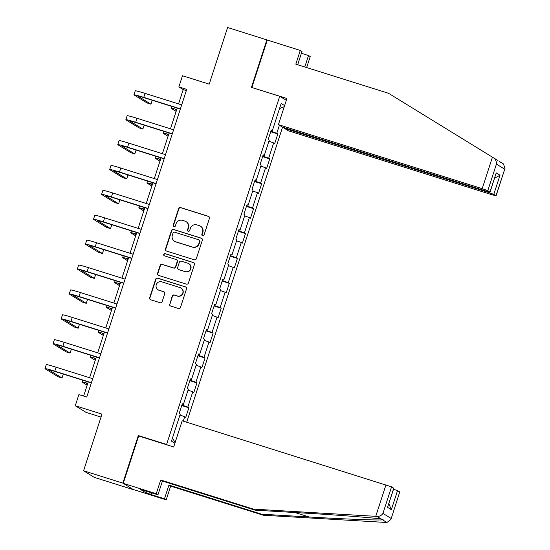 <?xml version="1.0" encoding="UTF-8"?>
<svg xmlns="http://www.w3.org/2000/svg" width="550" height="550" viewBox="0 0 550 550"><rect width="100%" height="100%" fill="white"/><g stroke="black" fill="none" stroke-linecap="round" stroke-linejoin="round"><path stroke-width="0.82" d="M202.586 235.764A1.155 1.127 -58.4 0 0 204.022 235.008L209.426 218.364A1.65 1.616 -58.4 0 0 208.395 216.315L180.634 207.597A1.65 1.616 -58.4 0 0 178.585 208.677L173.174 225.321A1.155 1.127 -58.4 0 0 173.903 226.751A1.155 1.127 -58.4 0 0 175.333 225.995L176.034 223.843A5.273 5.17 -58.4 0 1 182.6 220.378L184.91 221.107A5.273 5.17 -58.4 0 1 188.217 227.673L187.522 229.824A1.155 1.127 -58.4 0 0 188.244 231.261A1.155 1.127 -58.4 0 0 189.681 230.505L190.376 228.346A5.273 5.17 -58.4 0 1 196.941 224.888L199.258 225.61A5.273 5.17 -58.4 0 1 202.565 232.176L201.864 234.327A1.155 1.127 -58.4 0 0 202.586 235.764M169.627 303.992A1.65 1.616 -58.4 0 0 170.658 306.041L178.447 308.488A1.65 1.616 -58.4 0 0 180.496 307.409L186.505 288.929A1.65 1.616 -58.4 0 0 185.467 286.873L157.706 278.156A1.65 1.616 -58.4 0 0 155.657 279.235L149.655 297.722A1.65 1.616 -58.4 0 0 150.686 299.771L160.091 302.727A1.65 1.616 -58.4 0 0 162.147 301.641L164.711 293.734A1.65 1.616 -58.4 0 0 163.68 291.686L159.019 290.214A4.414 4.317 -58.4 0 1 156.447 284.233A4.414 4.317 -58.4 0 1 161.741 281.841L180.015 287.581A4.414 4.317 -58.4 0 1 182.586 293.562A4.414 4.317 -58.4 0 1 177.292 295.955L174.247 294.999A1.65 1.616 -58.4 0 0 172.191 296.086L169.916 304.171A1.65 1.616 -58.4 0 0 170.452 305.965M297.681 64.756L301.984 51.501L300.279 50.442L227.611 27.5L209.206 84.143L182.49 75.756L178.86 86.927L186.718 89.396L86.763 397.038L78.904 394.57L75.274 405.742L86.006 412.349L101.028 417.072M139.287 436.164L138.311 435.566L122.856 483.12L83.579 470.779L101.984 414.129L75.274 405.742M138.311 435.566L166.595 444.448L279.723 96.277L286.316 100.334M266.887 39.841L251.439 87.388L279.723 96.277M194.274 259.779A1.65 1.616 -58.4 0 0 196.322 258.699L202.331 240.212A1.65 1.616 -58.4 0 0 201.293 238.164L173.539 229.446A1.65 1.616 -58.4 0 0 171.483 230.526L165.481 249.006A1.65 1.616 -58.4 0 0 166.512 251.061L194.274 259.779M194.418 264.571L188.409 283.051A1.65 1.616 -58.4 0 1 186.361 284.137L158.599 275.413A1.65 1.616 -58.4 0 1 157.568 273.364L160.132 265.451A1.65 1.616 -58.4 0 1 162.188 264.371L173.442 267.905A1.65 1.616 -58.4 0 0 175.498 266.826L177.203 261.58A1.65 1.616 -58.4 0 0 176.165 259.531L164.45 255.846A1.155 1.127 -58.4 0 1 163.776 254.279A1.155 1.127 -58.4 0 1 165.158 253.653L193.38 262.522A1.65 1.616 -58.4 0 1 194.418 264.571M122.856 483.12L133.595 489.727L94.311 477.386L83.579 470.779M167.564 445.053L166.595 444.448M186.697 422.221L282.569 127.139M181.748 405.563L188.856 407.797L187.798 407.144L192.775 391.827L193.834 392.48L196.948 382.903L195.889 382.25L200.86 366.933L201.919 367.586L205.033 358.016L203.974 357.362L208.952 342.045L210.011 342.691L213.118 333.121L212.059 332.468L217.037 317.151L218.096 317.804L221.21 308.227L220.151 307.574L225.129 292.256L226.188 292.909L229.295 283.332L228.236 282.686L233.214 267.362L234.272 268.015L237.387 258.445L236.328 257.792L241.306 242.474L242.364 243.121L245.472 233.551L244.413 232.897L249.391 217.58L250.449 218.233L253.564 208.656L252.505 208.003L257.482 192.686L258.541 193.339L261.649 183.762L260.59 183.116L265.567 167.791L266.626 168.444L269.741 158.874L268.682 158.221L273.653 142.904L274.711 143.557L277.826 133.98L276.767 133.327L279.393 125.249M188.856 407.797L185.749 417.374L184.69 416.721L183.253 421.135M174.9 443.245L171.463 441.134L180.276 414.006L179.218 413.353L182.332 403.776L183.391 404.429L188.368 389.111L187.309 388.458L190.417 378.888L191.476 379.541L196.453 364.217L195.394 363.571L198.509 353.994L199.567 354.647L204.545 339.329L203.486 338.676L206.594 329.099L207.653 329.752L212.63 314.435L211.571 313.782L214.686 304.212L215.744 304.858L220.722 289.541L219.663 288.887L222.771 279.317L223.829 279.971L228.807 264.653L227.748 264L230.856 254.423L231.914 255.076L236.892 239.759L235.833 239.106L238.947 229.529L240.006 230.182L244.984 214.864L243.925 214.211L247.032 204.641L248.091 205.288L253.069 189.97L252.01 189.317L255.124 179.747L256.183 180.4L261.161 165.083L260.102 164.429L263.209 154.853L264.268 155.506L269.246 140.188L268.187 139.535L271.301 129.958L272.36 130.611L281.174 103.489L284.604 105.6M181.926 405.027L187.798 407.144M188.038 390.115L192.775 391.827M183.391 404.429L182.215 404.14M190.011 380.132L195.889 382.25M196.13 365.228L200.86 366.933M191.476 379.541L190.3 379.246M198.103 355.238L203.974 357.362M204.215 340.333L208.952 342.045M199.567 354.647L198.392 354.358M206.188 330.344L212.059 332.468M212.307 315.439L217.037 317.151M207.653 329.752L206.477 329.464M214.28 305.456L220.151 307.574M220.392 290.544L225.129 292.256M215.744 304.858L214.562 304.569M222.365 280.562L228.236 282.686M228.477 265.657L233.214 267.362M223.829 279.971L222.654 279.682M230.457 255.667L236.328 257.792M236.569 240.762L241.306 242.474M231.914 255.076L230.739 254.788M238.542 230.78L244.413 232.897M244.654 215.868L249.391 217.58M240.006 230.182L238.831 229.893M246.627 205.886L252.505 208.003M252.746 190.974L257.482 192.686M248.091 205.288L246.916 204.999M254.719 180.991L260.59 183.116M260.831 166.086L265.567 167.791M256.183 180.4L255.008 180.111M262.804 156.097L268.682 158.221M268.923 141.192L273.653 142.904M264.268 155.506L263.093 155.217M270.896 131.209L276.767 133.327M279.524 108.549L284.24 106.721M272.36 130.611L271.184 130.322M178.86 86.927L183.212 89.602L178.564 103.909M177.203 108.096L170.479 128.803M169.118 132.99L162.387 153.691M161.026 157.884L154.303 178.585M152.941 182.772L146.218 203.479M144.856 207.666L138.126 228.374M136.764 232.561L130.041 253.261M128.679 257.448L121.949 278.156M120.588 282.343L113.864 303.05M112.502 307.237L105.772 327.944M104.411 332.131L97.687 352.832M96.326 357.019L89.595 377.726M88.234 381.913L83.641 396.062M172.459 438.075L175.12 442.571M179.953 415.009L184.69 416.721M186.333 90.585L183.212 89.602M270.717 131.746L277.826 133.98M262.632 156.64L269.741 158.874M254.54 181.534L261.649 183.762M246.455 206.422L253.564 208.656M238.363 231.316L245.472 233.551M230.278 256.211L237.387 258.445M222.193 281.105L229.295 283.332M214.101 305.993L221.21 308.227M206.016 330.887L213.118 333.121M197.924 355.781L205.033 358.016M189.839 380.676L196.948 382.903M202.489 235.73A1.155 1.127 -58.4 0 1 202.153 234.506L202.854 232.354A5.273 5.17 -58.4 0 0 200.681 226.311L200.393 226.133M186.051 221.629L186.34 221.808A5.273 5.17 -58.4 0 1 188.512 227.851L187.811 230.003A1.155 1.127 -58.4 0 0 188.148 231.227M208.89 216.576A1.65 1.616 -58.4 0 0 208.684 216.494L180.923 207.776A1.65 1.616 -58.4 0 0 178.874 208.856L173.47 225.5A1.155 1.127 -58.4 0 0 173.8 226.717M201.795 238.425A1.65 1.616 -58.4 0 0 201.589 238.343L173.828 229.625A1.65 1.616 -58.4 0 0 171.772 230.704L165.77 249.184A1.65 1.616 -58.4 0 0 166.306 250.979M199.609 241.258A1.155 1.127 -58.4 0 0 198.887 239.827L174.522 232.169A1.155 1.127 -58.4 0 0 173.085 232.925L172.349 235.201A5.273 5.17 -58.4 0 0 175.649 241.759L192.308 246.991A5.273 5.17 -58.4 0 0 198.873 243.533L199.897 241.436A1.155 1.127 -58.4 0 0 199.423 240.116L199.134 239.938M174.515 241.244L174.804 241.423A5.273 5.17 -58.4 0 0 175.945 241.938L175.649 241.759M199.897 241.436L199.162 243.712A5.273 5.17 -58.4 0 1 192.596 247.17L175.945 241.938M176.522 259.689L176.811 259.868A1.65 1.616 -58.4 0 1 177.492 261.759L175.787 267.004A1.65 1.616 -58.4 0 1 173.738 268.084L162.477 264.55A1.65 1.616 -58.4 0 0 160.428 265.629L157.857 273.543A1.65 1.616 -58.4 0 0 158.393 275.33M193.882 262.776A1.65 1.616 -58.4 0 0 193.676 262.701L165.447 253.832A1.155 1.127 -58.4 0 0 164.347 255.812M185.13 271.576A4.414 4.317 -58.4 0 0 188.801 263.636A4.414 4.317 -58.4 0 0 187.853 263.196L181.411 261.174A1.65 1.616 -58.4 0 0 179.362 262.261L177.657 267.506A1.65 1.616 -58.4 0 0 178.688 269.555L185.419 271.755A4.414 4.317 -58.4 0 0 189.09 263.814L188.801 263.636M178.331 269.39L178.626 269.569A1.65 1.616 -58.4 0 0 178.977 269.734L178.688 269.555M185.419 271.755L178.977 269.734M180.964 288.014L181.252 288.193A4.414 4.317 -58.4 0 1 177.581 296.134L174.536 295.178A1.65 1.616 -58.4 0 0 172.487 296.264L169.916 304.171M158.063 289.781L158.352 289.96A4.414 4.317 -58.4 0 0 159.308 290.393L159.019 290.214M164.175 291.94A1.65 1.616 -58.4 0 0 163.969 291.857L159.308 290.393M185.962 287.134A1.65 1.616 -58.4 0 0 185.762 287.052L158.001 278.334A1.65 1.616 -58.4 0 0 155.946 279.414L149.944 297.894A1.65 1.616 -58.4 0 0 150.48 299.688M176.653 109.794A8.401 0.412 -162 0 0 175.175 109.56A8.401 0.412 -162 0 0 175.306 109.684L176.461 110.399M176.137 111.382L171.373 108.453A12.595 0.612 18 0 1 171.181 108.261A12.595 0.612 18 0 1 176.742 109.526M180.324 109.079L144.485 97.817A8.401 0.412 -162 0 0 137.947 96.113A8.401 0.412 -162 0 0 138.078 96.243L150.975 104.184L147.042 102.946L134.152 95.012A12.595 0.612 18 0 1 133.953 94.82L135.252 90.826A12.595 0.612 18 0 1 145.056 93.383L181.686 104.885M133.953 94.82A12.595 0.612 18 0 1 143.756 97.371L180.386 108.879M150.975 104.184L152.247 100.258M252.072 87.588L286.921 98.478L278.417 124.644L282.363 127.078L486.152 191.091L490.071 192.115L487.788 190.678L482.206 188.664L492.442 157.162L497.956 160.559M492.442 157.162L388.52 93.287L295.817 64.164L300.279 50.442M284.604 127.779L284.419 128.343L288.365 130.776L492.154 194.789L495.997 195.731L493.79 194.377L488.207 192.363L488.4 191.764M284.419 128.343L488.207 192.363M301.407 53.288L308.516 55.516L310.228 56.574L306.653 67.574M304.789 66.983L308.516 55.516M278.417 124.644L482.206 188.664M267.279 40.081L251.879 87.471M499.393 161.556L503.401 163.914L499.084 161.253M494.574 178.248L500.012 175.23L493.79 194.377M489.995 192.039L496.217 172.886L490.071 192.115M495.997 195.731L505.017 168.3L503.401 163.914M493.501 157.816C495.626 159.321 496.602 161.425 496.423 164.113L487.788 190.678M151.869 492.862L151.284 494.649L164.484 498.795L168.946 485.072L261.642 514.195L263.354 515.247L386.891 522.5L390.913 519.475L399.768 491.893L390.913 519.475M261.642 514.195L309.176 516.986C343.028 519.028 379.541 520.451 382.573 519.839L382.759 519.31M164.484 498.795L166.196 499.847L133.203 489.486L123.248 483.361L138.648 435.964L173.69 446.971L182.188 420.805L391.559 486.832L393.848 488.269L387.544 507.341L393.766 488.194M168.946 485.072L170.651 486.124L166.196 499.847M263.354 515.247L170.651 486.124M145.262 490.793L140.511 489.438L146.108 492.882L150.824 494.361L151.36 492.704M145.221 490.916L157.96 494.78L156.248 493.721L123.248 483.361M151.284 494.649L150.824 494.361M391.559 486.832L382.931 513.404C381.569 515.46 379.589 516.464 376.991 516.402L253.406 509.121L160.703 479.999L162.415 481.051L157.96 494.78M160.703 479.999L156.248 493.721M253.406 509.121L255.117 510.173L162.415 481.051M386.891 522.5L382.573 519.839C383.563 519.537 383.144 519.276 381.308 519.062C375.457 517.935 336.318 514.903 302.651 512.971L255.117 510.173M393.594 489.039L399.768 491.893M146.108 492.882L146.651 491.226M397.567 490.531L391.346 509.678L388.843 503.669M168.568 134.688A8.401 0.412 -162 0 0 167.083 134.454A8.401 0.412 -162 0 0 167.214 134.578L168.369 135.286M168.053 136.276L163.288 133.347A12.595 0.612 18 0 1 163.089 133.155A12.595 0.612 18 0 1 168.651 134.42M160.476 159.583A8.401 0.412 -162 0 0 158.998 159.342A8.401 0.412 -162 0 0 159.129 159.472L160.284 160.181M159.961 161.171L155.203 158.235A12.595 0.612 18 0 1 155.004 158.049A12.595 0.612 18 0 1 160.566 159.314M172.233 133.966L136.393 122.712A8.401 0.412 -162 0 0 129.862 121.007A8.401 0.412 -162 0 0 129.993 121.137L142.883 129.071L138.958 127.841L126.06 119.9A12.595 0.612 18 0 1 125.868 119.708L127.16 115.72A12.595 0.612 18 0 1 136.971 118.277L173.594 129.779M125.868 119.708A12.595 0.612 18 0 1 135.671 122.265L172.301 133.767M142.883 129.071L144.162 125.146M164.147 158.861L128.308 147.606A8.401 0.412 -162 0 0 121.77 145.901A8.401 0.412 -162 0 0 121.901 146.025L134.798 153.966L130.866 152.735L117.975 144.794A12.595 0.612 18 0 1 117.776 144.602L119.075 140.614A12.595 0.612 18 0 1 128.879 143.165L165.509 154.674M117.776 144.602A12.595 0.612 18 0 1 127.586 147.159L164.209 158.661M134.798 153.966L136.07 150.04M152.391 184.477A8.401 0.412 -162 0 0 150.906 184.236A8.401 0.412 -162 0 0 151.037 184.367L152.192 185.075M151.876 186.065L147.111 183.129A12.595 0.612 18 0 1 146.912 182.937A12.595 0.612 18 0 1 152.474 184.209M144.299 209.364A8.401 0.412 -162 0 0 142.821 209.131A8.401 0.412 -162 0 0 142.952 209.254L144.107 209.969M143.784 210.952L139.026 208.024A12.595 0.612 18 0 1 138.827 207.831A12.595 0.612 18 0 1 144.389 209.096M136.214 234.259A8.401 0.412 -162 0 0 134.729 234.018A8.401 0.412 -162 0 0 134.867 234.149L136.015 234.857M135.699 235.847L130.934 232.918A12.595 0.612 18 0 1 130.735 232.726A12.595 0.612 18 0 1 136.297 233.991M156.062 183.755L120.223 172.494A8.401 0.412 -162 0 0 113.685 170.796A8.401 0.412 -162 0 0 113.816 170.919L126.706 178.86L122.781 177.623L109.883 169.689A12.595 0.612 18 0 1 109.691 169.496L110.983 165.509A12.595 0.612 18 0 1 120.794 168.059L157.424 179.568M109.691 169.496A12.595 0.612 18 0 1 119.494 172.047L156.124 183.556M126.706 178.86L127.985 174.934M147.971 208.649L112.131 197.388A8.401 0.412 -162 0 0 105.593 195.683A8.401 0.412 -162 0 0 105.724 195.814L118.621 203.754L114.689 202.517L101.798 194.576A12.595 0.612 18 0 1 101.599 194.391L102.898 190.396A12.595 0.612 18 0 1 112.702 192.954L149.332 204.456M101.599 194.391A12.595 0.612 18 0 1 111.409 196.941L148.039 208.45M118.621 203.754L119.893 199.829M139.886 233.537L104.046 222.282A8.401 0.412 -162 0 0 97.508 220.577A8.401 0.412 -162 0 0 97.639 220.708L110.529 228.642L106.604 227.411L93.713 219.471A12.595 0.612 18 0 1 93.514 219.278L94.806 215.291A12.595 0.612 18 0 1 104.617 217.841L141.247 229.35M93.514 219.278A12.595 0.612 18 0 1 103.317 221.836L139.947 233.337M110.529 228.642L111.808 224.716M128.123 259.153A8.401 0.412 -162 0 0 126.644 258.913A8.401 0.412 -162 0 0 126.775 259.043L127.93 259.751M127.607 260.741L122.849 257.806A12.595 0.612 18 0 1 122.65 257.613A12.595 0.612 18 0 1 128.212 258.885M131.794 258.431L95.954 247.17A8.401 0.412 -162 0 0 89.416 245.472A8.401 0.412 -162 0 0 89.547 245.596L102.444 253.536L98.519 252.306L85.621 244.365A12.595 0.612 18 0 1 85.422 244.173L86.721 240.185A12.595 0.612 18 0 1 96.525 242.736L133.155 254.244M85.422 244.173A12.595 0.612 18 0 1 95.233 246.723L131.863 258.232M102.444 253.536L103.716 249.611M120.037 284.041A8.401 0.412 -162 0 0 118.559 283.807A8.401 0.412 -162 0 0 118.69 283.931L119.845 284.646M119.522 285.629L114.757 282.7A12.595 0.612 18 0 1 114.565 282.507A12.595 0.612 18 0 1 120.127 283.779M123.709 283.326L87.869 272.064A8.401 0.412 -162 0 0 81.331 270.366A8.401 0.412 -162 0 0 81.462 270.49L94.353 278.431L90.427 277.193L77.536 269.259A12.595 0.612 18 0 1 77.337 269.067L78.629 265.079A12.595 0.612 18 0 1 88.44 267.63L125.07 279.139M77.337 269.067A12.595 0.612 18 0 1 87.141 271.618L123.771 283.126M94.353 278.431L95.631 274.505M111.946 308.935A8.401 0.412 -162 0 0 110.468 308.701A8.401 0.412 -162 0 0 110.598 308.825L111.753 309.54M111.43 310.523L106.672 307.594A12.595 0.612 18 0 1 106.473 307.402A12.595 0.612 18 0 1 112.035 308.667M115.617 308.213L79.778 296.959A8.401 0.412 -162 0 0 73.239 295.254A8.401 0.412 -162 0 0 73.377 295.384L86.267 303.325L82.342 302.087L69.444 294.147A12.595 0.612 18 0 1 69.252 293.954L70.544 289.967A12.595 0.612 18 0 1 80.348 292.524L116.978 304.026M69.252 293.954A12.595 0.612 18 0 1 79.056 296.512L115.686 308.021M86.267 303.325L87.546 299.399M103.861 333.829A8.401 0.412 -162 0 0 102.382 333.589A8.401 0.412 -162 0 0 102.513 333.719L103.668 334.428M103.345 335.418L98.581 332.482A12.595 0.612 18 0 1 98.388 332.296A12.595 0.612 18 0 1 103.95 333.561M107.532 333.107L71.692 321.853A8.401 0.412 -162 0 0 65.154 320.148A8.401 0.412 -162 0 0 65.285 320.279L78.183 328.212L74.25 326.982L61.359 319.041A12.595 0.612 18 0 1 61.16 318.849L62.459 314.861A12.595 0.612 18 0 1 72.263 317.412L108.893 328.921M61.16 318.849A12.595 0.612 18 0 1 70.964 321.406L107.594 332.908M78.183 328.212L79.454 324.287M95.776 358.724A8.401 0.412 -162 0 0 94.291 358.483A8.401 0.412 -162 0 0 94.421 358.614L95.576 359.322M95.26 360.312L90.496 357.376A12.595 0.612 18 0 1 90.296 357.184A12.595 0.612 18 0 1 95.858 358.456M99.44 358.002L63.601 346.741A8.401 0.412 -162 0 0 57.069 345.043A8.401 0.412 -162 0 0 57.2 345.166L70.091 353.107L66.165 351.876L53.268 343.936A12.595 0.612 18 0 1 53.075 343.743L54.367 339.756A12.595 0.612 18 0 1 64.178 342.306L100.801 353.815M53.075 343.743A12.595 0.612 18 0 1 62.879 346.294L99.509 357.803M70.091 353.107L71.369 349.181M87.684 383.611A8.401 0.412 -162 0 0 86.206 383.377A8.401 0.412 -162 0 0 86.336 383.501L87.491 384.216M87.168 385.199L82.411 382.271A12.595 0.612 18 0 1 82.211 382.078A12.595 0.612 18 0 1 87.773 383.343M91.355 382.896L55.516 371.635A8.401 0.412 -162 0 0 48.977 369.93A8.401 0.412 -162 0 0 49.108 370.061L62.006 378.001L58.073 376.764L45.182 368.83A12.595 0.612 18 0 1 44.983 368.638L46.282 364.643A12.595 0.612 18 0 1 56.086 367.201L92.716 378.703M44.983 368.638A12.595 0.612 18 0 1 54.794 371.188L91.417 382.697M62.006 378.001L63.278 374.076M145.056 93.383L143.756 97.371M504.632 169.166L496.423 164.113M496.217 172.886L500.012 175.23M381.308 519.062L376.991 516.402M382.931 513.404L391.139 518.457M391.346 509.678L387.544 507.341M375.746 516.319L385.976 484.818M294.938 512.518L309.176 516.986M136.971 118.277L135.671 122.265M128.879 143.165L127.586 147.159M120.794 168.059L119.494 172.047M112.702 192.954L111.409 196.941M104.617 217.841L103.317 221.836M96.525 242.736L95.233 246.723M88.44 267.63L87.141 271.618M80.348 292.524L79.056 296.512M72.263 317.412L70.964 321.406M64.178 342.306L62.879 346.294M56.086 367.201L54.794 371.188M171.786 106.391L171.181 108.261M505.017 168.3L496.079 195.807M497.826 160.476L493.508 157.816M163.701 131.285L163.089 133.155M155.609 156.179L155.004 158.049M147.524 181.074L146.912 182.937M139.432 205.961L138.827 207.831M131.347 230.856L130.735 232.726M123.255 255.75L122.65 257.613M115.17 280.644L114.565 282.507M107.078 305.532L106.473 307.402M98.993 330.426L98.388 332.296M90.908 355.321L90.296 357.184M82.816 380.208L82.211 382.078"/></g></svg>
